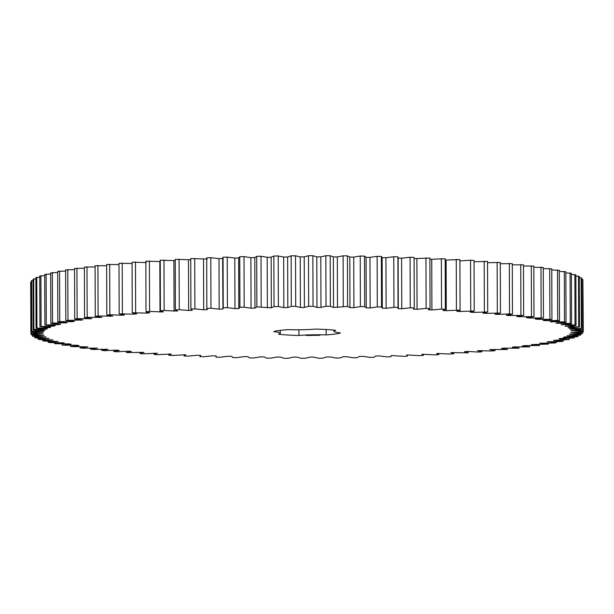 <?xml version="1.0" encoding="UTF-8"?>
<svg xmlns="http://www.w3.org/2000/svg" width="614" height="614" viewBox="0 0 614 614"><rect width="100%" height="100%" fill="white"/><g stroke="black" fill="none" stroke-linecap="round" stroke-linejoin="round"><path stroke-width="0.92" d="M34.706 336.372L34.714 337.539L35.474 337.938L49.074 338.437L38.129 339.128L39.158 339.519L53.096 339.941L42.612 340.686L43.909 341.077L58.13 341.407L48.138 342.221L49.688 342.597L64.14 342.842L54.684 343.71L69.351 343.909L71.109 344.239L62.229 345.152L77.026 345.26L79.014 345.582L70.733 346.542L87.817 346.872L80.181 347.885L82.698 348.207L97.48 348.107L90.519 349.159L93.259 349.466L107.98 349.282L101.709 350.364L104.656 350.663L116.476 350.126L119.262 350.387L113.713 351.507L116.86 351.784L128.326 351.177L131.281 351.423L126.476 352.566L143.998 352.382L139.954 353.549L143.453 353.787L157.361 353.257L154.091 354.447L157.752 354.662L171.306 354.055L168.835 355.26L172.634 355.445L185.796 354.762L184.123 355.974L188.053 356.143L197.117 355.245L200.755 355.383L199.895 356.604L203.94 356.749L212.406 355.798L216.143 355.92L216.09 357.133L220.234 357.248L228.07 356.258L231.877 356.35M231.885 356.35L232.645 357.563L236.866 357.655L244.042 356.619L247.926 356.696L249.499 357.901L253.782 357.962L260.267 356.887L264.204 356.941L266.576 358.131L270.904 358.169L276.676 357.064L280.644 357.087L283.806 358.254L288.166 358.277L293.208 357.133L297.191 357.141L301.136 358.284L305.511 358.277L309.786 357.11L313.777 357.095L318.489 358.208L322.857 358.169L326.364 356.987L330.34 356.949L335.797 358.031L340.141 357.97L342.858 356.772L346.803 356.703L352.989 357.747L357.294 357.663L359.213 356.45L363.12 356.366L369.996 357.371L374.248 357.256L375.361 356.043L379.206 355.928L386.766 356.887L390.941 356.749L391.241 355.537L403.214 356.312L407.297 356.151L406.79 354.938L419.285 355.636L423.261 355.46L421.941 354.247L434.912 354.877L438.772 354.669L436.646 353.48L450.031 354.025L453.754 353.794L450.837 352.62L468.16 352.835L464.46 351.684L467.645 351.446L478.529 352.06L481.936 351.791L477.462 350.671L491.791 350.962L495.014 350.678L489.788 349.581L507.356 349.481L501.392 348.43L504.079 348.138L518.907 348.222L512.237 347.209L514.724 346.902L529.621 346.902L522.268 345.928L524.556 345.613L539.453 345.528L531.448 344.6L548.371 344.093L539.744 343.218L554.427 342.988L556.338 342.612L547.128 341.791L561.656 341.484L563.322 341.092L553.559 340.333L569.293 339.542L559.016 338.836L560.183 338.475L574.228 337.961L563.483 337.324L564.404 336.956L577.237 336.764L578.112 336.357L566.937 335.781L580.314 335.144L580.921 334.73L569.362 334.231L582.325 333.517L582.655 333.103L570.751 332.673L583.239 331.882L583.3 331.468L571.035 330.731L583.07 330.248L582.855 329.841L570.091 329.181L581.811 328.62L568.687 328.006L568.111 327.63L579.462 327.016L565.103 326.111L576.047 325.42L575.019 325.029L561.081 324.606L571.565 323.862L570.268 323.471L556.046 323.141L566.039 322.335L564.489 321.951L550.037 321.705L559.492 320.846L557.689 320.477L544.825 320.646L543.068 320.316L551.948 319.395L537.15 319.288L535.162 318.965L543.444 318.006L528.562 317.983L526.359 317.676L533.996 316.671L519.099 316.732L516.696 316.44L523.658 315.389L508.799 315.542L506.197 315.266L512.467 314.184L509.52 313.892L497.701 314.422L494.915 314.161L500.464 313.048L485.851 313.37L482.896 313.125L487.7 311.981L473.302 312.396L470.178 312.173L474.223 310.999L460.086 311.498L456.816 311.29L460.086 310.101L446.278 310.676L442.871 310.492L445.342 309.295L441.535 309.103L431.911 309.947L428.38 309.786L430.053 308.573L426.124 308.405L417.059 309.303L413.422 309.164L414.281 307.944L410.236 307.806L401.771 308.75L398.033 308.635L398.087 307.414L393.942 307.299L386.106 308.289L382.292 308.197L381.532 306.985L377.311 306.893L370.135 307.929L366.251 307.852L364.678 306.655L360.395 306.586L353.91 307.66L349.972 307.606L347.601 306.424L333.532 307.461L330.37 306.294L326.011 306.279L320.968 307.414L316.985 307.407L313.04 306.263L308.665 306.279L304.39 307.437L300.399 307.461L295.687 306.34L291.32 306.378L287.812 307.56L283.837 307.606L278.38 306.524L274.036 306.578L271.319 307.783L256.882 306.885L254.963 308.098L251.057 308.19L244.18 307.184L239.928 307.292L238.815 308.512L234.97 308.619L227.41 307.66L223.235 307.798L222.936 309.011L219.16 309.149L210.963 308.236L206.88 308.397L207.386 309.609L203.702 309.771L194.891 308.911L190.916 309.095L192.236 310.3L188.651 310.477L179.265 309.671L175.404 309.878L177.53 311.075L164.145 310.523L160.423 310.753L163.339 311.927L149.586 311.467L146.017 311.712L149.716 312.864L146.531 313.102L132.24 312.756L136.715 313.884L133.691 314.138L119.162 313.877L124.389 314.967L121.526 315.243L109.852 314.759L106.821 315.066L112.784 316.126L98.102 316.003L95.27 316.325L101.939 317.346L87.173 317.308L84.555 317.645L91.908 318.62L77.111 318.674L74.724 319.027L82.729 319.955L65.805 320.454L74.424 321.329L72.567 321.675L59.75 321.559L57.839 321.936L67.049 322.757L52.52 323.071L50.855 323.455L60.617 324.215L59.213 324.576L44.883 325.006L55.16 325.712L53.994 326.072L39.948 326.594L50.693 327.231L49.772 327.6L36.065 328.198L47.24 328.766L46.564 329.142L33.862 329.411L33.256 329.818L44.814 330.317L44.385 330.693L31.851 331.038L31.521 331.445L43.425 331.882L43.241 332.258L30.938 332.673L30.877 333.08L43.141 333.816L31.107 334.3L31.322 334.714L44.085 335.374L32.365 335.927L32.857 336.334L46.065 336.917L34.714 337.539M583.3 331.468L582.893 280.913M583.07 330.248L582.893 279.7L581.635 279.255M581.811 328.62L581.635 278.073L579.294 277.628M579.462 327.016L579.286 276.461L575.871 276.016M576.047 325.42L575.871 274.872L571.388 274.443M571.565 323.862L571.388 273.314L565.87 272.908M566.039 322.335L565.862 271.779L559.323 271.419M559.492 320.846L559.316 270.29L551.779 269.976M551.948 319.395L551.771 268.848L543.267 268.594M543.444 318.006L543.267 267.458L533.827 267.274M533.996 316.671L533.819 266.115L523.489 266.016M523.658 315.389L523.481 264.841L512.299 264.834M512.467 314.184L512.291 263.636L500.295 263.728M500.464 313.048L500.287 262.493L487.531 262.708M487.7 311.981L487.524 261.434L474.046 261.779M474.223 310.999L474.046 260.451L470.547 260.213L459.909 260.942L460.086 311.498M460.086 310.101L459.909 259.553L445.165 260.075M445.342 309.295L445.165 258.74L429.884 259.315M430.053 308.573L429.877 258.026L414.105 258.647M414.105 257.396L414.281 307.944L414.105 257.396L410.06 257.251L401.594 258.202L397.857 258.08L397.91 256.867L393.766 256.752L385.93 257.742L382.115 257.65L381.355 256.437L377.134 256.345L369.958 257.381L366.074 257.304L364.501 256.099L360.218 256.038L353.733 257.113L349.796 257.059L347.424 255.869L343.096 255.831L337.324 256.936L333.356 256.913L330.194 255.746L325.834 255.723L320.792 256.867L316.809 256.859L312.864 255.716L308.489 255.723L304.214 256.89L300.223 256.905L295.511 255.792L291.143 255.831L287.636 257.013L283.66 257.051L278.203 255.969L273.859 256.03L271.142 257.228L267.197 257.297L261.011 256.253L256.706 256.337L254.787 257.55L250.88 257.634L244.004 256.629L239.752 256.744L238.639 257.957L234.794 258.072L227.234 257.113L223.059 257.251L222.759 258.463L218.983 258.601L210.786 257.688L206.703 257.849L206.834 308.673L206.703 257.849M207.21 259.062L190.739 258.54L190.916 309.095M190.739 259.814L175.228 259.331L175.404 309.878M175.236 260.643L160.246 260.206L160.423 310.753M160.246 261.572L145.84 261.165L146.017 311.712M146.355 262.554L132.064 262.209L132.24 312.756M132.071 263.506L118.986 263.322L119.162 313.877M118.986 264.573L106.644 264.519L106.821 315.066M106.644 265.732L95.093 265.778L95.27 316.325M95.101 266.96L84.379 267.098L84.555 317.645M84.387 268.257L74.547 268.471L74.724 319.027M74.547 269.623L65.629 269.907L65.805 320.454M65.629 271.043L57.662 271.388L57.839 321.936M57.662 272.509L50.678 272.908L50.855 323.455M50.686 274.028L44.707 274.458L44.883 325.006M44.715 275.586L39.772 276.039L39.948 326.594M39.772 277.183L35.888 277.643L36.065 328.198M35.896 278.802L33.079 279.27L33.256 329.818M33.079 280.437L31.345 280.897L31.521 331.445M31.345 282.095L30.7 282.532L30.877 333.08M216.143 355.92L216.09 357.133M391.348 355.529L391.356 355.928L391.241 355.537M407.297 356.151L407.335 354.915M398.033 308.635L397.91 256.867M382.292 308.197L382.123 257.512M222.644 258.072L222.936 309.011M326.149 329.518L326.164 334.899A34.392 3.239 179.8 0 0 340.509 332.926A26.54 2.494 179.8 0 1 333.886 331.299L333.878 330.155M326.164 334.899A26.54 2.494 179.8 0 0 298.972 335.451A34.392 3.239 179.8 0 1 278.472 334.169A26.54 2.494 179.8 0 0 280.291 333.256A26.54 2.494 179.8 0 0 273.667 331.629A34.392 3.239 179.8 0 1 288.012 329.649A26.54 2.494 179.8 0 0 315.205 329.104A34.392 3.239 179.8 0 1 335.704 330.378A26.54 2.494 179.8 0 0 333.886 331.299M319.848 335.351L317.837 335.229L319.848 335.16M315.512 335.167L316.018 335.175L315.512 335.144M314.959 335.206L315.396 335.206L314.959 335.183M314.33 335.229L314.844 335.221L314.314 335.167M313.117 335.221L313.716 335.206L313.117 335.19M317.308 335.336L316.033 335.252L317.308 335.336M316.01 335.359L315.043 335.382L316.01 335.359M314.69 335.405L313.624 335.282L314.69 335.359M312.326 335.267L313.071 335.252L312.326 335.206M311.597 335.282L312.112 335.275L311.597 335.236M309.387 335.328L309.847 335.321L309.387 335.313M308.804 335.328L309.241 335.313L308.804 335.282M312.687 335.359L313.493 335.421L312.687 335.336M310.96 335.482L311.835 335.451L310.96 335.467M309.218 335.513L310.093 335.49L309.218 335.497M307.507 335.413L308.259 335.467L307.507 335.413M307.407 335.49L306.816 335.482L307.407 335.444M306.693 335.505L305.964 335.428L306.693 335.459M38.129 337.984L38.129 339.128M32.365 334.745L32.365 335.927M42.612 339.557L42.612 340.686M31.107 333.087L31.107 334.3M48.13 341.092L48.138 342.221M30.761 282.118L30.938 332.673M43.241 331.875L43.241 332.258M54.677 342.581L54.684 343.71M31.675 280.483L31.851 331.038M44.385 330.301L44.385 330.693M62.221 344.024L62.229 345.152M33.686 278.856L33.862 329.411M46.564 328.736L46.564 329.142M70.733 345.406L70.733 346.542M36.763 277.236L36.94 327.792M49.772 327.185L49.772 327.6M80.173 346.726L80.181 347.885M40.915 275.64L41.092 326.188M53.994 325.643L53.994 326.072M90.511 347.984L90.519 349.159M46.111 274.067L46.288 324.614M59.213 324.123L59.213 324.576M101.701 349.166L101.709 350.364M52.343 272.516L52.52 323.071M65.414 322.626L65.414 323.102M113.705 350.272L113.713 351.507M59.573 271.012L59.75 321.559M72.567 321.168L72.567 321.675M126.469 351.292L126.476 352.566M67.786 269.538L67.962 320.094M80.649 319.74L80.649 320.278M139.954 352.221L139.954 353.549M76.934 268.126L77.111 318.674M89.621 318.351L89.621 318.935M154.091 353.058L154.091 354.447M86.996 266.76L87.173 317.308M99.445 317.001L99.453 317.645M168.835 353.925L168.835 355.26M97.925 265.448L98.102 316.003M110.098 315.696L110.098 316.41M184.116 354.685L184.123 355.974M109.676 264.212L109.852 314.759M121.526 314.422L121.526 315.243M122.209 263.038L122.386 313.585M133.683 313.178L133.691 314.138M135.471 261.94L135.648 312.488M146.531 311.92L146.531 313.102M149.409 260.919L149.586 311.467M159.832 261.595L160.008 312.15M163.969 259.975L164.145 310.523M173.892 260.72L174.069 311.267M179.088 259.123L179.265 309.671M188.475 259.929L188.651 310.477M194.715 258.364L194.891 308.911M203.526 259.215L203.702 309.771M210.786 257.688L210.963 308.236M218.983 258.601L219.16 309.149M223.059 257.251L223.235 307.798M227.234 257.113L227.41 307.66M234.794 258.072L234.97 308.619M238.639 257.957L238.815 308.512M239.752 256.744L239.928 307.292M244.004 256.629L244.18 307.184M250.88 257.634L251.057 308.19M254.787 257.55L254.963 308.098M256.706 256.337L256.882 306.885M261.011 256.253L261.188 306.8M267.197 257.297L267.374 307.844M271.142 257.228L271.319 307.783M273.859 256.03L274.036 306.578M278.203 255.969L278.38 306.524M283.66 257.051L283.837 307.606M287.636 257.013L287.812 307.56M291.143 255.831L291.32 306.378M295.511 255.792L295.687 306.34M300.223 256.905L300.399 307.461M304.214 256.89L304.39 307.437M308.489 255.723L308.665 306.279M312.864 255.716L313.04 306.263M316.809 256.859L316.985 307.407M320.792 256.867L320.968 307.414M325.834 255.723L326.011 306.279M330.194 255.746L330.37 306.294M423.261 354.186L423.261 355.46M333.356 256.913L333.532 307.461M337.324 256.936L337.5 307.484M343.096 255.831L343.272 306.378M347.424 255.869L347.601 306.424M438.764 353.357L438.772 354.669M349.796 257.059L349.972 307.606M353.733 257.113L353.91 307.66M360.218 256.038L360.395 306.586M364.501 256.099L364.678 306.655M453.754 352.428L453.754 353.794M366.074 257.304L366.251 307.852M369.958 257.381L370.135 307.929M377.134 256.345L377.311 306.893M381.355 256.437L381.532 306.985M468.16 351.477L468.16 352.835M385.93 257.742L386.106 308.289M393.766 256.752L393.942 307.299M481.929 350.494L481.936 351.791M401.594 258.202L401.771 308.75M410.06 257.251L410.236 307.806M495.014 349.427L495.014 350.678M416.883 258.755L417.059 309.303M425.947 257.857L426.124 308.405M507.356 348.268L507.356 349.481M431.734 259.4L431.911 309.947M441.366 258.555L441.535 309.103M518.899 347.04L518.907 348.222M446.102 260.129L446.278 310.676M456.248 259.338L456.425 309.893M529.613 345.743L529.621 346.902M470.547 260.213L470.723 310.768M539.453 344.377L539.453 345.528M473.294 311.321L473.302 312.396M484.193 261.18L484.369 311.728M548.371 342.957L548.371 344.093M485.851 312.48L485.851 313.37M497.14 262.216L497.317 312.772M556.338 341.491L556.338 342.612M497.701 313.654L497.701 314.422M509.344 263.337L509.52 313.892M563.314 339.972L563.322 341.092M508.791 314.859L508.799 315.542M520.741 264.534L520.918 315.082M569.285 338.414L569.293 339.542M519.091 316.118L519.099 316.732M531.302 265.793L531.478 316.34M574.228 336.817L574.228 337.961M528.554 317.415L528.562 317.983M540.972 267.113L541.149 317.661M578.104 335.198L578.112 336.357M537.143 318.758L537.15 319.288M549.722 268.495L549.898 319.042M580.921 333.563L580.921 334.73M544.825 320.155L544.825 320.646M557.512 269.922L557.689 320.477M582.655 331.905L582.655 333.103M551.572 321.582L551.572 322.043M564.312 271.403L564.489 321.951M557.351 323.048L557.351 323.486M570.091 272.923L570.268 323.471M582.678 279.286L582.855 329.841M570.414 329.165L570.414 329.549M562.14 324.545L562.14 324.967M574.842 274.481L575.019 325.029M581.143 277.666L581.32 328.214M568.687 327.607L568.687 328.006M565.924 326.065L565.924 326.471M578.526 276.062L578.703 326.61M298.949 329.779L298.972 335.451M318.612 335.213L319.81 335.229L318.612 335.129M308.082 335.459L307.683 335.421L308.082 335.397M215.882 356.542L215.882 355.905M398.294 308.005L398.118 257.458M280.291 333.256L280.283 330.34"/></g></svg>
